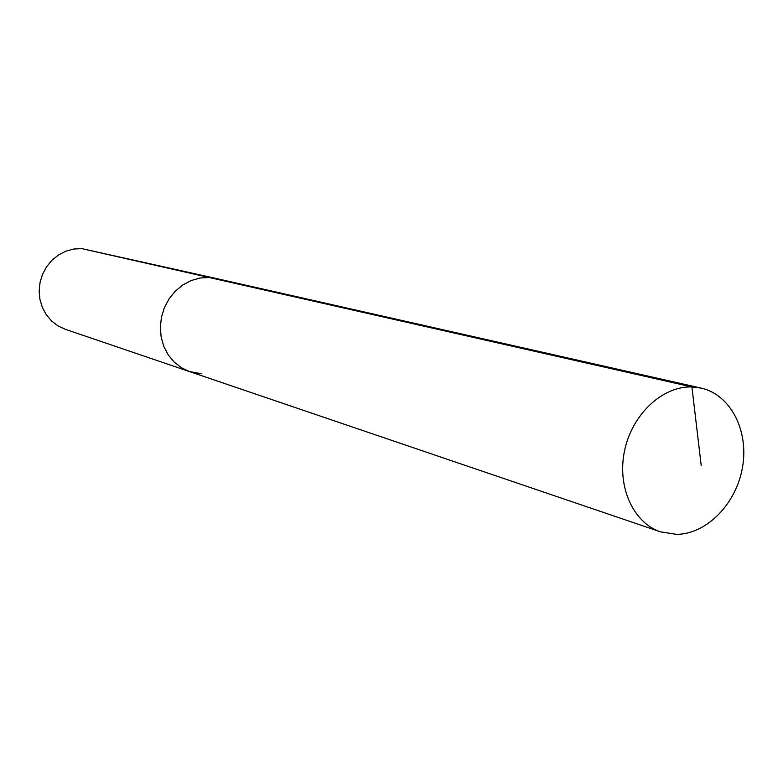 <?xml version="1.0" encoding="UTF-8"?>
<svg xmlns="http://www.w3.org/2000/svg" width="783" height="783" viewBox="0 0 783 783"><rect width="100%" height="100%" fill="white"/><g stroke="black" fill="none" stroke-linecap="round" stroke-linejoin="round"><path stroke-width="1.17" d="M701.108 388.104L215.902 278.425L209.11 277.485L199.978 278.024L191.042 280.578L182.674 285.041L175.226 291.237L169.04 298.9L164.361 307.719L161.425 317.291L160.339 327.225L161.151 337.082L163.823 346.438L168.228 354.895L174.178 362.089L181.402 367.736L189.603 371.602L65.283 329.3L58.02 325.904L51.6 320.991L46.305 314.766L42.36 307.474L39.933 299.419L39.15 290.963L40.041 282.457L42.556 274.265L46.608 266.739L52.011 260.201L58.529 254.945L65.88 251.167L73.749 249.033L81.804 248.622L215.902 278.425L209.11 277.485L691.918 386.949C662.702 385.872 632.312 414.07 624.658 450.254C616.73 486.39 633.124 522.799 660.529 531.853L676.571 534.368C706.98 534.075 736.519 503.489 742.558 466.981C748.92 430.503 730.539 394.642 701.108 388.104L691.918 386.949L701.225 465.738M81.804 248.622L209.11 277.485L199.978 278.024L191.042 280.578L182.674 285.041L175.226 291.237L169.04 298.9L164.361 307.719L161.425 317.291L160.339 327.225L161.151 337.082L163.823 346.438L168.228 354.895L174.178 362.089L181.402 367.736L189.603 371.602L201.466 373.736M189.603 371.602L660.529 531.853"/></g></svg>
